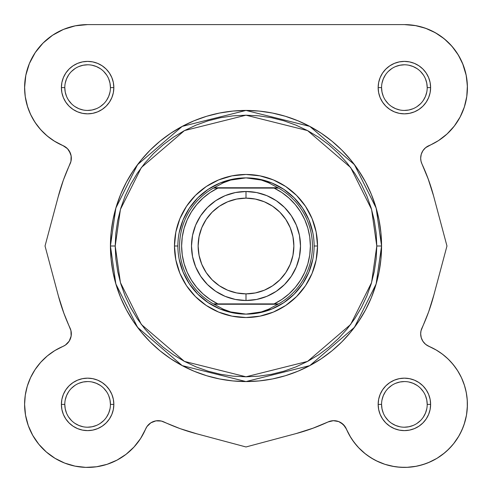 <?xml version="1.0" encoding="UTF-8"?>
<svg xmlns="http://www.w3.org/2000/svg" width="492" height="492" viewBox="0 0 492 492"><rect width="100%" height="100%" fill="white"/><g stroke="black" fill="none" stroke-linecap="round" stroke-linejoin="round"><path stroke-width="0.74" d="M64.003 313.613L58.431 296.129L45.036 246L58.154 196.929L63.351 180.158L70.946 161.351L71.137 155.921L69.188 150.847L67.496 148.707L65.411 146.942L54.827 141.425L47.337 136.075L40.707 129.691L35.073 122.403L30.566 114.378L27.275 105.78L25.27 96.795L24.6 87.613A63.013 63.013 0 0 1 87.613 24.6L404.387 24.6L415.968 25.676M419.676 26.482L427.173 28.862L419.676 26.482M431.293 30.633L437.634 34.083L431.293 30.633M441.521 36.709L447.007 41.199L441.521 36.709M450.328 44.483L454.995 50.067L450.328 44.483M457.498 53.708L461.404 60.787M462.603 63.499L466.188 75.319M466.434 76.617L467.394 86.77M464.516 106.469L463.526 109.378L464.516 106.469M460.727 115.835L458.944 119.144M455.463 124.513L453.071 127.625M448.796 132.323L446.004 134.931M440.623 139.168L437.905 140.97M426.589 146.942L428.981 145.632L425.937 147.422M425.217 148.018L422.812 150.847L421.367 153.891L422.812 150.847L424.504 148.707M421.109 154.759L420.685 157.686L421.109 154.759M420.685 158.645L420.838 160.294M421.023 161.235L421.952 163.934A13.622 13.622 0 0 1 420.678 158.172L420.998 161.124L421.952 163.934L428.464 179.648L433.569 195.871L446.964 246L433.581 296.086L446.964 246L433.569 195.877L446.964 246L433.846 295.071L428.649 311.842L421.023 330.765M427.997 178.387L433.569 195.877L428.464 179.648L421.952 163.934A194.149 194.149 0 0 1 433.569 195.877L446.964 246L433.846 295.071A194.149 194.149 0 0 1 421.952 328.066L420.998 330.876L420.678 333.828A13.622 13.622 0 0 1 421.952 328.066L420.998 330.876L420.678 333.828L421.257 337.758L422.942 341.35L425.592 344.308L428.981 346.374A13.622 13.622 0 0 1 421.952 328.066M433.569 296.129L433.144 297.685M429.442 309.597L428.458 312.352M420.838 331.706L420.678 333.601M420.685 334.32L421.109 337.241M421.367 338.109L422.886 341.27L425.217 343.982L422.812 341.153L421.582 338.711M426.589 345.058L435.869 349.8L442.29 354.049L448.144 359.043L453.341 364.713L457.812 370.98L461.49 377.739L464.313 384.898L466.238 392.352L467.246 399.978L467.314 407.671L466.447 415.322L464.651 422.806L461.957 430.014L458.403 436.841L454.042 443.181L448.944 448.944L443.181 454.042L436.841 458.403L430.014 461.957L422.8 464.651L415.322 466.447L407.671 467.314L399.978 467.246L392.352 466.238L384.898 464.313L377.739 461.49L370.98 457.818L364.713 453.347L359.043 448.144L354.049 442.29L349.8 435.869L345.058 426.589L346.368 428.981L343.293 424.504L345.058 426.589L350.796 437.529M429.178 346.454L436.595 350.224M438.919 351.675L443.655 355.101M446.084 357.143L450.051 360.968M451.293 362.309L455.752 367.887L452.191 363.33M457.326 370.205L461.188 377.112M461.514 377.801L464.54 385.63L461.49 377.739L457.812 370.98L453.341 364.713L448.144 359.043L442.29 354.049M465.284 388.182L466.533 393.969M466.976 397.093L467.375 402.591L466.976 397.093M467.388 405.605L466.551 414.707M466.465 415.211L464.097 424.516M463.193 427.019L460.02 433.981M458.925 435.949L453.532 443.827L458.925 435.949M452.222 445.408L446.798 450.992M444.756 452.769L437.173 458.2M436.933 458.347L428.317 462.683M425.82 463.642L418.458 465.807L425.82 463.642M416.293 466.262L406.81 467.351L416.293 466.262M404.713 467.4L396.976 466.963L404.713 467.4M394.301 466.588L385.156 464.393M384.885 464.307L376.042 460.666M373.668 459.405L367.192 455.254L373.668 459.405M365.451 453.938L358.416 447.486L365.451 453.938M356.983 445.906L352.26 439.793M313.613 427.997L296.123 433.569L246 446.964L195.914 433.581L246 446.964L296.123 433.569L246 446.964L196.929 433.846L180.158 428.649L161.351 421.054L155.921 420.863L150.847 422.812L148.707 424.504L146.942 426.589L140.589 438.513L133.996 447.043L126.044 454.325L116.973 460.143L107.041 464.331L96.537 466.767L85.774 467.375L75.067 466.139L64.723 463.095L55.049 458.335L46.334 451.994L38.819 444.264L32.736 435.358L28.259 425.555L25.523 415.125L24.6 404.387A63.013 63.013 0 0 1 63.019 346.374L65.411 345.058L69.188 341.153L71.137 336.079L70.946 330.649L63.536 312.352L58.431 296.123L45.036 246L58.419 195.914L45.036 246L58.431 296.123L63.536 312.352M312.125 428.544L310.095 429.27M195.871 433.569L194.315 433.144M141.204 437.529L139.74 439.793M135.017 445.906L133.584 447.486M126.549 453.938L124.808 455.254M118.332 459.405L115.958 460.666M97.699 466.588L95.024 466.963L97.699 466.588M87.287 467.4L85.19 467.351L87.287 467.4M75.706 466.262L73.542 465.807M66.18 463.642L63.683 462.683M47.244 452.769L45.203 450.992M39.778 445.408L38.468 443.827M33.075 435.949L31.98 433.981L33.075 435.949M28.807 427.019L27.903 424.516L28.807 427.019M24.612 405.605L24.625 402.591M25.024 397.093L25.467 393.969M26.716 388.182L27.46 385.63M34.68 370.193L36.248 367.887M39.809 363.33L41.949 360.968L39.809 363.33M45.916 357.143L48.345 355.101L45.916 357.143M53.081 351.675L55.405 350.224L53.081 351.675M66.063 344.578L66.783 343.982M68.868 341.639L69.114 341.27M70.633 338.109L70.743 337.758M71.156 331.7L70.977 330.765M58.431 195.871L58.855 194.315M62.558 182.409L63.542 179.648M70.977 161.235L71.156 160.306L70.977 161.235M71.322 158.399L71.315 157.686L71.322 158.399M70.891 154.759L70.633 153.891L70.891 154.759M69.114 150.73L68.868 150.368L69.114 150.73M66.783 148.018L66.063 147.422L66.783 148.018M54.827 141.425L63.019 145.632L54.095 140.97M51.377 139.168L45.996 134.931M43.204 132.323L38.929 127.625L43.204 132.323M36.531 124.507L33.056 119.144M31.267 115.829L28.474 109.378M27.669 107.041L25.233 96.537M25.086 95.423L24.606 86.77M25.572 76.604L25.83 75.208M29.169 64.065L30.596 60.787M34.502 53.708L37.005 50.067L34.502 53.708M41.672 44.483L44.993 41.199L41.672 44.483M50.479 36.709L54.366 34.083M60.707 30.633L64.827 28.862M72.324 26.482L76.032 25.676L72.324 26.482M345.058 426.589L341.153 422.812L343.293 424.504L338.711 421.582L333.355 420.685L328.066 421.952L312.352 428.464M70.418 153.289L67.496 148.707L63.019 145.632A63.013 63.013 0 0 1 24.6 87.613L25.812 75.319L29.397 63.499L35.221 52.607L43.056 43.056L52.607 35.221L63.499 29.397L75.319 25.812L87.613 24.6L404.387 24.6L415.125 25.523L425.555 28.259L435.358 32.736L444.264 38.819L451.994 46.334L458.335 55.049L463.095 64.723L466.139 75.067L467.375 85.774L466.767 96.537L464.331 107.041L460.143 116.973L454.325 126.044L447.043 133.996L438.513 140.589L425.592 147.698L422.942 150.65L421.257 154.248L420.678 158.172L421.257 154.248M96.34 108.701L92.065 109.999L87.613 110.436M106.586 100.3L108.701 96.34L109.999 92.065M74.938 68.64L71.475 71.475L74.938 68.64M383.299 96.34L382.001 92.065L381.564 87.613L378.157 87.613A26.23 26.23 0 0 1 404.387 61.389A26.23 26.23 0 0 1 430.611 87.613L427.21 87.613A22.823 22.823 0 0 0 404.387 64.79A22.823 22.823 0 0 0 381.564 87.613A22.823 22.823 0 0 1 404.387 64.79A22.823 22.823 0 0 1 427.21 87.613A22.823 22.823 0 0 1 404.387 110.436A22.823 22.823 0 0 1 381.564 87.613L381.564 87.613A22.823 22.823 0 0 0 404.387 110.436A22.823 22.823 0 0 0 427.21 87.613L426.767 83.16L425.469 78.88M391.7 106.586L395.654 108.701L399.934 109.999M423.36 74.938L420.525 71.475L423.36 74.938M68.64 417.062L71.475 420.525L68.64 417.062M108.701 395.66L109.999 399.934L110.436 404.387A22.823 22.823 0 0 0 87.613 381.564A22.823 22.823 0 0 0 64.79 404.387L61.389 404.387A26.23 26.23 0 0 1 87.613 378.157A26.23 26.23 0 0 1 113.843 404.387L110.436 404.387A22.823 22.823 0 0 1 87.613 427.21A22.823 22.823 0 0 1 64.79 404.387A22.823 22.823 0 0 1 87.613 381.564A22.823 22.823 0 0 1 110.436 404.387L113.843 404.387L113.338 399.27L111.844 394.35L109.421 389.818L106.161 385.839L102.182 382.579L97.65 380.156L92.73 378.662L87.613 378.157L82.496 378.662L77.576 380.156L73.044 382.579L69.071 385.839L65.805 389.818L63.382 394.35L61.887 399.27L61.389 404.387L61.887 409.504L63.382 414.424L65.805 418.956L69.071 422.929L73.044 426.195L77.576 428.618L82.496 430.113L87.613 430.617L92.73 430.113L97.65 428.618L102.182 426.195L106.161 422.929L109.421 418.956L111.844 414.424L113.338 409.504L113.843 404.387A26.23 26.23 0 0 1 87.613 430.617A26.23 26.23 0 0 1 61.389 404.387L64.79 404.387L65.233 408.84L66.531 413.12M100.3 385.414L96.34 383.299L92.065 382.001M417.062 423.36L420.525 420.525L417.062 423.36M395.66 383.299L399.934 382.001L404.387 381.564M385.414 391.7L383.299 395.66L382.001 399.934M376.798 246L371.565 282.623L350.636 324.48L307.549 361.411L246 376.798L184.451 361.411L141.364 324.48L120.435 282.623L115.202 246L110.436 246L115.86 283.958L137.551 327.34L182.206 365.618L246 381.564L309.794 365.618L354.449 327.34L376.14 283.958L381.564 246L376.798 246L376.165 258.823L374.283 271.516L371.165 283.97L366.841 296.055L361.349 307.66L354.75 318.668L347.106 328.976L338.49 338.49L328.976 347.106L318.668 354.757L307.66 361.349L296.055 366.841L283.97 371.165L271.516 374.283L258.823 376.165L246 376.798L233.177 376.165L220.484 374.283L208.03 371.165L195.945 366.841L184.34 361.349L173.332 354.757L163.024 347.106L153.51 338.49L144.894 328.976L137.25 318.668L130.651 307.66L125.159 296.055L120.835 283.97L117.717 271.516L115.835 258.823L115.202 246L115.835 233.177L117.717 220.484L120.835 208.03L125.159 195.945L130.651 184.346L137.25 173.332L144.894 163.024L153.51 153.516L163.024 144.894L173.332 137.25L184.34 130.651L195.945 125.159L208.03 120.835L220.484 117.717L233.177 115.835L246 115.202L258.823 115.835L271.516 117.717L283.97 120.835L296.055 125.159L307.66 130.651L318.668 137.25L328.976 144.894L338.49 153.516L347.106 163.024L354.75 173.332L361.349 184.346L366.841 195.945L371.165 208.03L374.283 220.484L376.165 233.177L376.798 246L381.564 246A135.564 135.564 0 0 1 246 381.564A135.564 135.564 0 0 1 110.436 246L111.087 259.29L113.037 272.445L116.272 285.354L120.755 297.881L126.444 309.905L133.283 321.319L141.204 332.002L150.14 341.86L159.998 350.796L170.687 358.717L182.095 365.556L194.119 371.245L206.646 375.728L219.555 378.963L232.71 380.913L246 381.564L259.29 380.913L272.445 378.963L285.354 375.728L297.881 371.245L309.905 365.556L321.313 358.717L332.002 350.796L341.86 341.86L350.796 332.002L358.717 321.319L365.556 309.905L371.245 297.881L375.728 285.354L378.963 272.445L380.913 259.29L381.564 246L380.913 232.71L378.963 219.555L375.728 206.646L371.245 194.125L365.556 182.095L358.717 170.687L350.796 159.998L341.86 150.14L332.002 141.21L321.313 133.283L309.905 126.444L297.881 120.755L285.354 116.272L272.445 113.043L259.29 111.087L246 110.436L232.71 111.087L219.555 113.043L206.646 116.272L194.119 120.755L182.095 126.444L170.687 133.283L159.998 141.21L150.14 150.14L141.204 159.998L133.283 170.687L126.444 182.095L120.755 194.125L116.272 206.646L113.037 219.555L111.087 232.71L110.436 246A135.564 135.564 0 0 1 246 110.436A135.564 135.564 0 0 1 381.564 246L376.14 208.042L354.449 164.66L309.794 126.382L246 110.436L182.206 126.382L137.551 164.66L115.86 208.042L110.436 246L115.202 246L120.435 209.377L141.364 167.52L184.451 130.589L246 115.202L307.549 130.589L350.636 167.52L371.565 209.377L376.798 246M110.436 87.613L113.843 87.613A26.23 26.23 0 0 1 87.613 113.843A26.23 26.23 0 0 1 61.389 87.613L61.887 92.73L63.382 97.65L65.805 102.188L69.071 106.161L73.044 109.421L77.576 111.844L82.496 113.338L87.613 113.843L92.73 113.338L97.65 111.844L102.182 109.421L106.161 106.161L109.421 102.188L111.844 97.65L113.338 92.73L113.843 87.613L113.338 82.496L111.844 77.576L109.421 73.044L106.161 69.071L102.182 65.805L97.65 63.382L92.73 61.894L87.613 61.389L82.496 61.894L77.576 63.382L73.044 65.805L69.071 69.071L65.805 73.044L63.382 77.576L61.887 82.496L61.389 87.613L64.79 87.613A22.823 22.823 0 0 0 87.613 110.436A22.823 22.823 0 0 0 110.436 87.613A22.823 22.823 0 0 0 87.613 64.79A22.823 22.823 0 0 0 64.79 87.613L61.389 87.613A26.23 26.23 0 0 1 87.613 61.389A26.23 26.23 0 0 1 113.843 87.613L110.436 87.613A22.823 22.823 0 0 1 87.613 110.436A22.823 22.823 0 0 1 64.79 87.613A22.823 22.823 0 0 1 87.613 64.79A22.823 22.823 0 0 1 110.436 87.613L109.999 83.16L108.695 78.88M427.21 404.387L430.611 404.387A26.23 26.23 0 0 1 404.387 430.617A26.23 26.23 0 0 1 378.157 404.387L378.662 409.504L380.156 414.424L382.579 418.956L385.839 422.929L389.818 426.195L394.35 428.618L399.27 430.113L404.387 430.617L409.504 430.113L414.424 428.618L418.956 426.195L422.929 422.929L426.195 418.956L428.618 414.424L430.113 409.504L430.611 404.387L430.113 399.27L428.618 394.35L426.195 389.818L422.929 385.839L418.956 382.579L414.424 380.156L409.504 378.662L404.387 378.157L399.27 378.662L394.35 380.156L389.818 382.579L385.839 385.839L382.579 389.818L380.156 394.35L378.662 399.27L378.157 404.387L381.564 404.387A22.823 22.823 0 0 0 404.387 427.21A22.823 22.823 0 0 0 427.21 404.387A22.823 22.823 0 0 0 404.387 381.564A22.823 22.823 0 0 0 381.564 404.387L378.157 404.387A26.23 26.23 0 0 1 404.387 378.157A26.23 26.23 0 0 1 430.611 404.387L427.21 404.387A22.823 22.823 0 0 1 404.387 427.21A22.823 22.823 0 0 1 381.564 404.387A22.823 22.823 0 0 1 404.387 381.564A22.823 22.823 0 0 1 427.21 404.387L426.767 399.934L425.469 395.654M317.531 246L314.124 246L317.531 246L316.153 232.046L312.082 218.626L305.477 206.259L296.578 195.422L285.741 186.523L273.374 179.918L259.954 175.847L246 174.469L232.046 175.847L218.626 179.918L206.259 186.523L195.422 195.422L186.523 206.259L179.918 218.626L175.847 232.046L174.469 246A71.531 71.531 0 0 1 246 174.469A71.531 71.531 0 0 1 317.531 246A71.531 71.531 0 0 1 246 317.531A71.531 71.531 0 0 1 174.469 246L175.847 259.954L179.918 273.374L186.523 285.741L195.422 296.578L206.259 305.477L218.626 312.082L232.046 316.153L246 317.531L259.954 316.153L273.374 312.082L285.741 305.477L296.578 296.578L305.477 285.741L312.082 273.374L316.153 259.954L317.531 246M177.876 246L174.469 246L177.876 246M150.847 422.812L146.942 426.589L145.632 428.981A13.622 13.622 0 0 1 163.934 421.952A194.149 194.149 0 0 0 196.929 433.846L246 446.964L296.123 433.569A194.149 194.149 0 0 0 328.066 421.952A13.622 13.622 0 0 1 346.368 428.981A63.013 63.013 0 0 0 448.944 448.944A63.013 63.013 0 0 0 428.981 346.374M25.27 395.205L24.6 404.387L25.27 395.205L27.275 386.22L30.566 377.622L35.073 369.597L40.707 362.309L47.337 355.925L54.827 350.575L63.019 346.374A13.622 13.622 0 0 0 70.049 328.066A194.149 194.149 0 0 1 58.431 296.123L45.036 246L58.154 196.929A194.149 194.149 0 0 1 70.049 163.934A13.622 13.622 0 0 0 63.019 145.632M427.21 87.613L430.611 87.613A26.23 26.23 0 0 1 404.387 113.843A26.23 26.23 0 0 1 378.157 87.613L378.662 92.73L380.156 97.65L382.579 102.188L385.839 106.161L389.818 109.421L394.35 111.844L399.27 113.338L404.387 113.843L409.504 113.338L414.424 111.844L418.956 109.421L422.929 106.161L426.195 102.188L428.618 97.65L430.113 92.73L430.611 87.613L430.113 82.496L428.618 77.576L426.195 73.044L422.929 69.071L418.956 65.805L414.424 63.382L409.504 61.894L404.387 61.389L399.27 61.894L394.35 63.382L389.818 65.805L385.839 69.071L382.579 73.044L380.156 77.576L378.662 82.496L378.157 87.613L381.564 87.613M75.319 25.812L63.499 29.397L52.607 35.221M24.6 87.613L25.27 96.795M27.275 105.78L30.566 114.378M35.073 122.403L40.707 129.691L47.337 136.075M63.351 180.158L58.154 196.929M71.315 333.355L71.137 336.079L69.188 341.153L65.411 345.058M46.334 451.994L55.049 458.335L64.723 463.095L75.067 466.139M107.041 464.331L116.973 460.143L126.044 454.325L133.996 447.043M349.8 435.869L354.049 442.29M359.043 448.144L364.713 453.347M384.898 464.313L392.352 466.238M407.671 467.314L415.322 466.447L422.8 464.651L430.014 461.957L436.841 458.403M443.181 454.042L448.944 448.944L454.042 443.181M458.403 436.841L461.957 430.014M467.314 407.671L467.246 399.978L466.238 392.352M421.257 337.758L420.678 333.828M428.649 311.842L433.846 295.071M422.942 150.65L425.592 147.698L428.981 145.632A13.622 13.622 0 0 0 420.678 158.172M447.043 133.996L454.325 126.044M460.143 116.973L464.331 107.041M467.375 85.774L466.139 75.067M425.555 28.259L415.125 25.523M179.186 232.71L183.061 219.93L189.358 208.153L197.827 197.827L208.153 189.358L219.93 183.061L232.71 179.186M259.29 179.186L272.07 183.061L283.847 189.358L294.173 197.827L302.642 208.153L308.939 219.93L312.814 232.71M312.814 259.29L308.939 272.07L302.642 283.847L294.173 294.173L283.847 302.642L272.07 308.939L259.29 312.814M232.71 312.814L219.93 308.939L208.153 302.642L197.827 294.173L189.358 283.847L183.061 272.07L179.186 259.29M74.932 423.36L78.88 425.469L83.16 426.767M87.607 427.21L92.065 426.767L96.346 425.469M100.288 423.366L103.75 420.525M106.586 417.075L108.695 413.12L109.999 408.84M106.592 391.712L103.75 388.249M87.619 381.564L83.16 382.001L78.88 383.305M74.944 385.408L71.475 388.249M68.64 391.7L66.531 395.654L65.233 399.934M64.79 404.381L64.79 404.387A22.823 22.823 0 0 0 87.613 427.21A22.823 22.823 0 0 0 110.436 404.387M64.79 87.613L65.233 92.065L66.531 96.346M68.634 100.288L71.475 103.75M74.932 106.586L78.88 108.701L83.16 109.999M100.288 106.592L103.75 103.75M106.592 74.944L103.75 71.475M100.3 68.646L96.346 66.531L92.065 65.233M87.619 64.79L83.16 65.233L78.88 66.531M68.64 74.932L66.531 78.88L65.233 83.16M385.408 100.288L388.249 103.75M404.381 110.436L408.84 109.999L413.12 108.701M417.056 106.592L420.525 103.75M423.36 100.3L425.469 96.346L426.767 92.065M417.068 68.646L413.12 66.531L408.84 65.233M404.393 64.79L399.934 65.233L395.654 66.531M391.712 68.634L388.249 71.475M385.414 74.932L383.305 78.88L382.001 83.16M381.564 404.387L382.001 408.84L383.305 413.12M385.408 417.056L388.249 420.525M391.7 423.36L395.654 425.469L399.934 426.767M404.381 427.21L408.84 426.767L413.12 425.469M423.36 417.075L425.469 413.12L426.767 408.84M423.366 391.712L420.525 388.249M417.068 385.414L413.12 383.305L408.84 382.001M391.712 385.408L388.249 388.249M404.387 24.6A63.013 63.013 0 0 1 428.981 145.632M145.632 428.981A63.013 63.013 0 0 1 24.6 404.387M246 300.501A54.501 54.501 0 0 1 191.499 246A54.501 54.501 0 0 1 246 191.505A54.501 54.501 0 0 0 191.499 246A54.501 54.501 0 0 0 246 300.501L246 293.865A47.865 47.865 0 0 1 198.135 246A47.865 47.865 0 0 1 246 198.135L246 191.505L235.367 192.55L225.145 195.65L215.724 200.687L207.464 207.464L200.687 215.724L195.65 225.145L192.55 235.367L191.499 246L192.55 256.633L195.65 266.855L200.687 276.276L207.464 284.536L215.724 291.313L225.145 296.35L235.367 299.45L246 300.501L256.633 299.45L266.855 296.35L276.276 291.313L284.536 284.536L291.313 276.276L296.35 266.855L299.45 256.633L300.501 246L299.45 235.367L296.35 225.145L291.313 215.724L284.536 207.464L276.276 200.687L266.855 195.65L256.633 192.55L246 191.505L246 198.135L255.336 199.057L264.315 201.782L272.593 206.203L279.843 212.157L285.797 219.407L290.219 227.685L292.943 236.664L293.865 246L292.943 255.336L290.219 264.315L285.797 272.593L279.843 279.843L272.593 285.797L264.315 290.219L255.336 292.943L246 293.865L236.664 292.943L227.685 290.219L219.407 285.797L212.157 279.843L206.203 272.593L201.782 264.315L199.057 255.336L198.135 246L199.057 236.664L201.782 227.685L206.203 219.407L212.157 212.157L219.407 206.203L227.685 201.782L236.664 199.057L246 198.135A47.865 47.865 0 0 1 293.865 246A47.865 47.865 0 0 1 246 293.865L246 300.501A54.501 54.501 0 0 0 300.501 246A54.501 54.501 0 0 0 246 191.505A54.501 54.501 0 0 1 300.501 246A54.501 54.501 0 0 1 246 300.501M276.602 303.902L213.46 303.902A66.42 66.42 0 0 1 213.46 188.098L223.362 182.778L230.662 180.072L238.257 178.43L246 177.876A68.124 68.124 0 0 0 177.876 246A68.124 68.124 0 0 0 246 314.124L253.743 313.57L261.338 311.928L268.638 309.222L277.925 304.247L214.075 304.247L223.362 309.222L230.662 311.928L238.257 313.57L246 314.124A68.124 68.124 0 0 1 177.876 246A68.124 68.124 0 0 1 246 177.876L253.743 178.43L261.338 180.072L268.638 182.778L278.54 188.098L274.13 188.098L281.928 192.581L289.019 198.11L295.274 204.574L300.569 211.843L304.794 219.783L307.875 228.233L309.751 237.027L310.378 246L309.751 254.973L307.875 263.767L304.794 272.217L300.569 280.157L295.274 287.426L289.019 293.89L281.928 299.419L274.13 303.902L217.87 303.902L210.072 299.419L202.981 293.89L196.726 287.426L191.431 280.157L187.206 272.217L184.125 263.767L182.249 254.973L181.622 246L182.249 237.027L184.125 228.233L187.206 219.783L191.431 211.843L196.726 204.574L202.981 198.11L210.072 192.581L217.87 188.098L274.13 188.098L215.398 188.098M213.46 188.098A66.42 66.42 0 0 0 213.46 303.902L214.075 304.247L213.46 303.902L217.87 303.902A64.378 64.378 0 0 1 217.87 188.098L213.46 188.098L214.075 187.753L277.925 187.753L214.075 187.753L223.362 182.778L230.662 180.072L246 177.876L261.338 180.072L268.638 182.778L278.54 188.098A66.42 66.42 0 0 1 278.54 303.902L277.925 304.247L278.54 303.902A66.42 66.42 0 0 0 278.54 188.098L274.13 188.098A64.378 64.378 0 0 1 274.13 303.902L278.54 303.902M214.075 304.247L277.925 304.247L268.638 309.222L261.338 311.928L246 314.124L230.662 311.928L223.362 309.222L214.075 304.247M246 314.124A68.124 68.124 0 0 0 314.124 246A68.124 68.124 0 0 0 246 177.876A68.124 68.124 0 0 1 314.124 246A68.124 68.124 0 0 1 246 314.124"/></g></svg>
